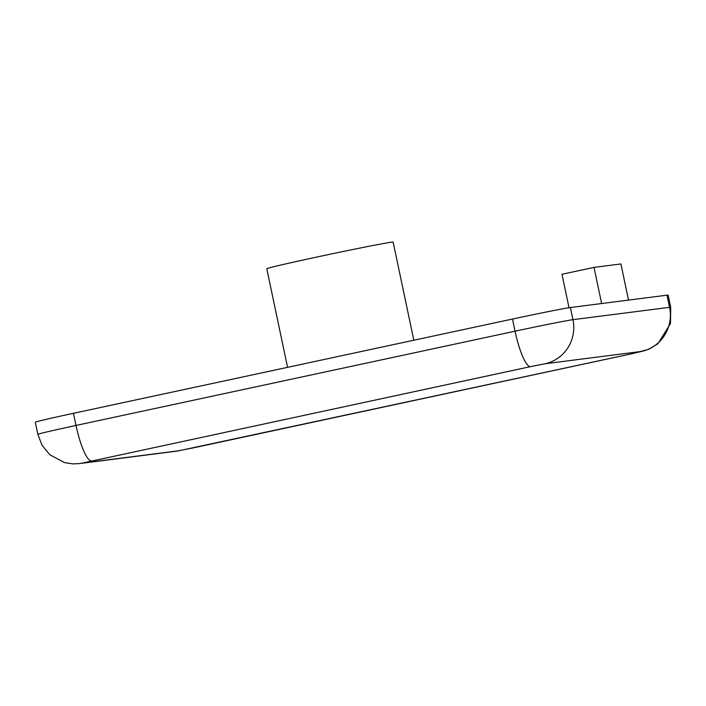<?xml version="1.0" encoding="UTF-8"?>
<svg xmlns="http://www.w3.org/2000/svg" width="706" height="706" viewBox="0 0 706 706"><rect width="100%" height="100%" fill="white"/><g stroke="black" fill="none" stroke-linecap="round" stroke-linejoin="round"><path stroke-width="1.06" d="M287.563 367.332L266.78 268.721A64.564 1.13 -11.9 0 1 316.385 257.143A64.564 1.13 -11.9 0 1 393.136 242.096L413.822 340.23M530.559 366.635L545.032 363.758L641.648 351.403L632.391 353.618L178.883 450.755L82.275 463.101L530.559 366.635A37.25 7.872 -102.1 0 1 515.045 331.193L76.01 425.444A49.667 0.865 -11.9 0 0 37.859 434.349L35.3 422.206A49.667 0.865 -11.9 0 1 73.45 413.301L512.485 319.05A49.667 0.865 -11.9 0 1 570.395 307.525L667.002 295.17A49.667 0.865 -11.9 0 1 668.141 295.126L670.7 307.269A49.667 0.865 -11.9 0 0 669.562 307.322L667.002 295.17M569.027 307.719L561.976 274.263L594.011 267.389L620.909 263.956L628.525 300.094M601.627 303.536L594.011 267.389M641.648 351.403A37.25 36.403 -97.3 0 0 669.562 307.322L572.954 319.677L570.395 307.525M193.365 447.869A37.25 7.872 77.9 0 0 193.497 447.842L632.532 353.6A37.25 7.872 -102.1 0 1 632.391 353.618M545.032 363.758A37.25 36.403 82.7 0 0 572.954 319.677A49.667 0.865 -11.9 0 0 515.045 331.193L512.485 319.05M91.524 460.886A37.25 7.872 77.9 0 1 76.01 425.444L73.45 413.301M82.275 463.101A37.25 36.403 82.7 0 1 79.319 463.604L175.926 451.258A37.25 36.403 -97.3 0 0 178.883 450.755M37.859 434.349L42.016 445.23L49.799 454.726L64.555 462.624L73.009 463.904L79.319 463.604A37.25 36.403 82.7 0 1 79.169 463.621M632.532 353.6L648.637 349.32L657.948 343.698L670.497 323.533L670.7 307.269M193.497 447.842L175.926 451.258"/></g></svg>
